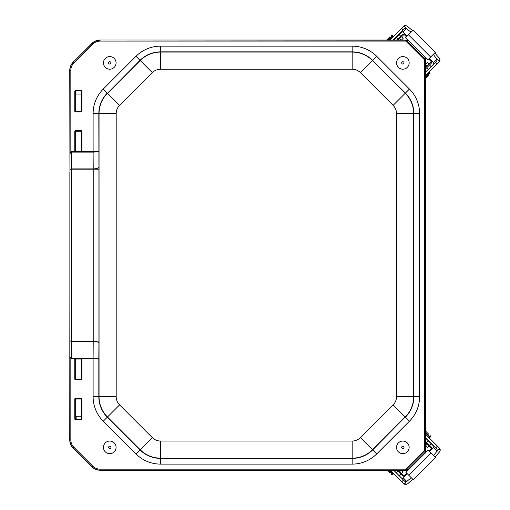 <?xml version="1.0" encoding="UTF-8"?>
<svg xmlns="http://www.w3.org/2000/svg" width="510" height="510" viewBox="0 0 510 510"><rect width="100%" height="100%" fill="white"/><g stroke="black" fill="none" stroke-linecap="round" stroke-linejoin="round"><path stroke-width="0.76" d="M69.959 172.399L69.864 172.399A0.912 0.912 0 0 1 69.959 171.991A0.912 0.912 -90 0 0 69.87 172.399L69.959 337.862M75.697 418.99L75.238 419.475M81.498 418.563L81.045 419.386L75.697 419.386L75.238 418.927L75.238 399.145L74.785 399.145L74.785 418.927L75.238 418.927M76.181 419.061L75.238 418.563M75.238 399.508L75.697 399.024L81.045 399.024L81.498 399.508M81.498 378.579L81.045 379.064L75.697 379.064L75.238 378.579M75.238 359.524L75.697 359.04L81.045 359.04L81.498 359.524M69.959 338.863L69.959 171.851L69.755 439.92A11.424 11.424 0 0 0 73.102 447.997L91.998 466.892A11.424 11.424 0 0 0 100.081 470.239L408.045 470.239M69.934 171.392L69.755 70.342L69.915 153.612L71.323 152.12L93.113 152.12C96.53 152.044 98.436 151.661 98.825 150.979C98.436 151.393 96.53 151.623 93.113 151.674L81.753 151.674A0.912 0.912 90 0 0 81.957 151.1L81.957 131.312L81.498 131.312L81.498 151.1L81.957 151.1M75.238 90.78L75.697 91.264M81.498 150.73L81.045 151.221L75.697 151.221L75.238 150.73M75.238 131.676L75.697 131.191L81.045 131.191L81.498 131.676M81.498 110.753L81.045 111.237L75.697 111.237L75.238 110.753M75.238 91.698L75.964 91.201M81.957 91.328L81.498 91.328L81.498 111.116L81.957 111.116L81.957 91.328A0.912 0.912 -90 0 0 81.045 90.417L81.498 91.698M81.957 359.161L81.498 359.161L81.498 378.949L81.957 378.949L81.957 359.161A0.912 0.912 -90 0 0 81.753 358.587L81.498 359.161M81.498 378.949L81.045 379.861A0.912 0.912 90 0 0 81.957 378.949M81.045 379.064L81.045 379.402L75.697 379.402L74.785 378.949A0.912 0.912 90 0 0 75.697 379.861L81.045 379.861M75.697 359.04L74.989 358.587A0.912 0.912 -90 0 0 74.785 359.161L75.697 358.326L71.323 358.587A8.957 2.831 90.3 0 1 70.833 358.447L71.081 358.007L69.915 356.643L70.833 358.447L70.833 439.92L69.915 439.92A11.265 11.265 0 0 0 73.217 447.882L92.112 466.784A11.265 11.265 0 0 0 100.081 470.08L408.172 470.112M75.238 378.949L75.238 359.161M93.113 358.587L93.113 358.135L71.323 358.135L71.425 341.069L70.01 340.992L71.425 341.362L93.209 341.362A5.712 1.804 -179.7 0 1 98.921 343.166L98.825 359.282C98.436 358.6 96.53 358.218 93.113 358.135L93.113 396.697L98.825 396.697L98.825 359.282C98.436 358.868 96.53 358.632 93.113 358.587L81.045 358.326L81.262 358.753M75.238 399.145L75.697 398.227A0.912 0.912 -90 0 0 74.785 399.145M81.957 418.927L81.498 418.927L81.045 419.845A0.912 0.912 90 0 0 81.957 418.927L81.957 399.145A0.912 0.912 -90 0 0 81.045 398.227L75.697 398.227M75.697 399.024L75.697 398.686L81.045 398.686L81.957 399.145M81.498 399.145L81.498 418.927M74.989 151.674L75.34 151.387L74.785 151.1A0.912 0.912 90 0 0 74.989 151.674L71.323 151.674A8.957 2.831 -90.3 0 0 70.833 151.814L71.081 152.254M81.957 131.312A0.912 0.912 -90 0 0 81.045 130.401L81.498 131.312M81.498 151.1L81.753 151.674L81.045 151.929L81.045 151.559L75.34 151.387M81.045 130.401L75.697 130.401A0.912 0.912 -90 0 0 74.785 131.312L75.697 130.853L81.045 130.853L81.045 131.191M75.238 151.1L75.238 131.312M81.402 151.387L81.045 151.221M74.983 151.674L75.697 151.929L75.697 151.221M81.045 90.417L75.697 90.417A0.912 0.912 -90 0 0 74.785 91.328L75.697 90.869L81.045 90.869L81.498 91.328M81.498 111.116L81.045 112.028A0.912 0.912 90 0 0 81.957 111.116M81.045 111.237L81.045 111.575L75.697 111.575L74.785 111.116A0.912 0.912 90 0 0 75.697 112.028L81.045 112.028M75.238 111.116L75.238 91.328M81.045 91.373L81.498 90.907M408.045 40.016L100.081 40.016A11.424 11.424 0 0 0 91.998 43.363L73.102 62.265A11.424 11.424 0 0 0 69.755 70.342M425.722 452.561L425.722 57.694M408.172 40.143L405.801 40.175L405.801 41.093L100.081 41.093A10.353 10.353 0 0 0 92.756 44.121L73.861 63.017A10.353 10.353 0 0 0 70.833 70.342L70.833 151.814L69.915 153.612L70.01 169.269L71.425 169.186L70.01 169.269L69.755 439.92M98.927 169.186L93.215 169.186L93.215 341.069L98.927 341.069L98.921 167.095A5.712 1.804 -0.3 0 1 93.209 168.899L71.425 168.899L71.323 151.674M71.323 358.587L71.081 358.007M425.595 452.689L425.569 450.617A0.912 0.81 178.1 0 1 425.257 451.216L424.9 453.39M408.873 469.41L406.706 469.774A0.912 0.81 91.9 0 1 406.1 470.086M425.569 450.617L424.651 450.317L425.257 451.216L406.706 469.774L405.801 469.168L405.801 470.08M425.563 450.317L425.563 59.944L424.651 59.944L424.651 450.317L405.801 469.168L100.081 469.168A10.353 10.353 0 0 1 92.756 466.134L73.861 447.238A10.353 10.353 0 0 1 70.833 439.92M425.563 59.944L425.569 59.645A0.912 0.81 -178.1 0 0 425.257 59.039L424.651 59.944L405.801 41.093L406.706 40.481L408.873 40.845M424.9 56.871L425.257 59.039L406.706 40.481A0.912 0.81 88.1 0 0 406.1 40.175M81.453 110.957L81.453 94.05L75.289 94.05L75.289 110.957M76.927 94.05L75.92 94.05A18.309 1.173 90 0 0 75.964 90.869M81.16 94.05A18.309 1.173 -90 0 0 81.211 90.901M75.289 399.304L75.289 416.205L81.453 416.205L81.453 399.298M80.306 416.205L81.307 416.205A18.309 2.308 -90 0 1 81.396 419.22M76.188 419.386A18.309 2.308 90 0 0 76.098 416.205L77.099 416.205M401.491 40.016L403.18 38.326L401.568 36.707L398.259 40.016M425.722 67.486L429.031 64.177L427.418 62.558L425.722 64.254M401.65 36.79L404.035 34.406A1.026 0.924 45 0 0 402.658 34.329L396.965 40.016M404.035 34.406L406.457 36.828M428.655 59.026L431.339 61.71L428.955 64.094M425.722 68.773L431.415 63.087A1.026 0.924 45 0 0 431.339 61.71M393.739 40.016L401.835 31.913A2.059 1.849 -135 0 1 402.046 31.741M425.722 72.006L433.557 64.171M425.722 72.069L436.828 60.964L436.892 58.962L433.341 62.52A1.371 1.364 -135 0 1 433.347 64.451M436.892 58.962L439.448 61.525L437.159 63.865L435.546 62.252M433.519 54.162A8.543 0.963 -135 0 0 438.887 60.881L439.448 61.525M389.92 40.016L403.595 26.348L403.996 25.997L404.602 26.603A8.543 0.963 -135 0 0 411.321 31.964M403.965 26.035L406.521 28.592L404.519 28.656L393.153 40.016M433.341 62.52L429.254 58.427M407.056 36.229L402.964 32.143L406.521 28.592M401.032 32.136A1.371 1.364 -135 0 1 402.964 32.143M435.126 52.555A8.543 0.963 45 0 0 439.199 57.955L439.983 59.785A2.741 2.722 -135 0 1 439.486 61.487M403.996 25.997A2.741 2.722 -135 0 1 405.699 25.5L407.535 26.29A8.543 0.963 45 0 0 412.928 30.358M430.663 57.018L435.31 52.371L413.113 30.173L405.654 37.632L427.858 59.829L430.663 57.018L408.465 34.82M425.722 75.302L437.159 63.865M389.838 36.873L386.695 40.016M428.61 75.646L425.722 78.534L428.61 75.646M425.722 446.008L427.418 447.697L429.031 446.084L425.722 442.776M398.259 470.239L401.568 473.548L403.18 471.935L401.491 470.239M428.955 446.167L431.339 448.551A1.026 0.924 135 0 0 431.415 447.174L425.722 441.481M431.339 448.551L428.916 450.974M406.719 473.172L404.035 475.856L401.65 473.465M396.965 470.239L402.658 475.932A1.026 0.924 135 0 0 404.035 475.856M425.722 438.249L433.825 446.352A2.059 1.849 -45 0 1 434.004 446.556M393.739 470.239L401.574 478.074M393.669 470.239L404.774 481.344L406.776 481.408L403.225 477.857A1.371 1.364 -45 0 1 401.293 477.864M406.776 481.408L404.22 483.964L401.874 481.676L403.493 480.057M411.583 478.036A8.543 0.963 -45 0 0 404.857 483.397L404.22 483.964M425.722 434.437L439.397 448.111L439.747 448.513L439.142 449.119A8.543 0.963 -45 0 0 433.781 455.838M439.709 448.475L437.153 451.038L437.089 449.036L425.722 437.669M403.225 477.857L407.311 473.771M429.509 451.573L433.596 447.48L437.153 451.038M433.602 445.549A1.371 1.364 -45 0 1 433.596 447.48M413.189 479.642A8.543 0.963 135 0 0 407.79 483.709L405.96 484.5A2.741 2.722 -45 0 1 404.258 484.003M439.747 448.513A2.741 2.722 -45 0 1 440.245 450.215L439.454 452.045A8.543 0.963 135 0 0 435.387 457.444M408.727 475.18L413.374 479.827L435.572 457.629L428.113 450.171L405.915 472.368L408.727 475.18L430.924 452.982M390.443 470.239L401.874 481.676M428.872 434.354L425.722 431.205L428.872 434.354M390.099 473.127L387.211 470.239M115.993 61.92A6.305 6.305 0 0 1 110.727 69.118A6.305 6.305 0 0 1 103.53 63.852A6.305 6.305 0 0 1 108.796 56.655A6.305 6.305 0 0 1 115.993 61.92M398.125 67.059A6.305 6.305 0 0 1 398.686 58.159A6.305 6.305 0 0 1 407.586 58.72A6.305 6.305 0 0 1 407.025 67.62A6.305 6.305 0 0 1 398.125 67.059M113.411 452.51A6.305 6.305 0 0 1 104.62 451.018A6.305 6.305 0 0 1 106.112 442.227A6.305 6.305 0 0 1 114.909 443.719A6.305 6.305 0 0 1 113.411 452.51M399.445 452.676A6.305 6.305 0 0 1 397.545 443.961A6.305 6.305 0 0 1 406.26 442.062A6.305 6.305 0 0 1 408.159 450.776A6.305 6.305 0 0 1 399.445 452.676M425.722 95.446L425.773 414.815L425.773 95.446M425.722 414.815L425.722 415.433L425.773 414.815M370.343 40.016L142.271 40.016L370.343 40.016M370.343 470.239L142.366 470.239L370.343 470.239M69.87 337.862A0.912 0.912 -90 0 0 69.959 338.257A0.912 0.912 0 0 1 69.864 337.862L69.864 172.399M75.697 379.064L75.697 379.861M74.785 359.161L74.785 378.949M81.045 358.326L75.697 358.326M75.697 358.702L81.045 358.702L81.045 359.04M74.785 131.312L74.785 151.1M93.113 396.697A34.674 34.674 0 0 0 103.269 421.215L136.011 453.951A34.674 34.674 0 0 0 160.529 464.113L352.18 464.113A34.674 34.674 0 0 0 376.699 453.951L409.441 421.215A34.674 34.674 0 0 0 419.596 396.697L419.596 113.564A34.674 34.674 0 0 0 409.441 89.046L376.699 56.304A34.674 34.674 0 0 0 352.18 46.149L160.529 46.149A34.674 34.674 0 0 0 136.011 56.304L103.269 89.046A34.674 34.674 0 0 0 93.113 113.564L93.113 151.674M74.785 418.927A0.912 0.912 90 0 0 75.697 419.845L81.045 419.845M74.785 91.328L74.785 111.116M75.697 419.845L75.697 419.048M81.045 399.024L81.045 398.227M75.697 130.401L75.697 131.191M75.697 151.929L81.045 151.929M75.697 90.417L75.697 91.207M75.697 111.237L75.697 112.028M93.113 113.564L99.055 113.564L99.055 396.697A28.732 28.732 0 0 0 107.476 417.014L140.212 449.75A28.732 28.732 0 0 0 160.529 458.165L160.529 441.035A11.602 11.602 0 0 1 152.324 437.637L140.046 449.916L107.31 417.18A28.962 28.962 0 0 1 98.825 396.697L116.191 396.697L116.191 113.564L99.055 113.564A28.732 28.732 0 0 1 107.476 93.247L119.589 105.36L152.324 72.624L140.212 60.505L107.476 93.247L140.046 60.346A28.962 28.962 0 0 1 160.529 51.861L352.18 51.861L352.18 46.149M98.921 167.095L98.825 113.564A28.962 28.962 0 0 1 107.31 93.081L103.269 89.046M93.113 152.12L93.215 169.186L71.425 169.186L71.425 341.069L93.215 341.069L93.113 358.135M98.921 343.166L98.927 341.069M100.081 469.168L100.081 470.239M92.756 466.134L91.998 466.892M425.569 59.645L425.595 57.566M73.861 447.238L73.102 447.997M70.833 70.342L69.915 70.342A11.265 11.265 0 0 1 73.217 62.373L73.861 63.017M92.756 44.121L92.112 43.477L73.102 62.265M100.081 41.093L100.081 40.175A11.265 11.265 0 0 0 92.112 43.477L91.998 43.363M405.801 40.175L100.081 40.016M160.529 46.149L160.529 52.09A28.732 28.732 0 0 0 140.212 60.505L136.011 56.304M409.441 89.046L405.399 93.081L372.498 60.505A28.732 28.732 0 0 0 352.18 52.09L352.18 51.861A28.962 28.962 0 0 1 372.663 60.346L376.699 56.304M419.596 396.697L413.884 396.697L413.655 113.564A28.732 28.732 0 0 0 405.233 93.247L405.399 93.081A28.962 28.962 0 0 1 413.884 113.564L419.596 113.564M103.269 421.215L119.589 404.902A11.602 11.602 0 0 1 116.191 396.697M376.699 453.951L372.663 449.916L405.233 417.014A28.732 28.732 0 0 0 413.655 396.697L413.884 396.697A28.962 28.962 0 0 1 405.399 417.18L409.441 421.215M136.011 453.951L140.046 449.916A28.962 28.962 0 0 0 160.529 458.401L352.18 458.165A28.732 28.732 0 0 0 372.498 449.75L405.233 417.014L393.121 404.902L360.385 437.637A11.602 11.602 0 0 1 352.18 441.035L160.529 441.035M160.529 464.113L160.529 458.401L352.18 458.401L352.18 464.113M360.385 437.637L372.663 449.916A28.962 28.962 0 0 1 352.18 458.401L352.18 441.035M396.519 396.697L413.655 396.697L413.655 113.564L396.519 113.564L396.519 396.697A11.602 11.602 0 0 1 393.121 404.902M393.121 105.36L405.233 93.247L372.498 60.505L360.385 72.624L393.121 105.36A11.602 11.602 0 0 1 396.519 113.564M352.18 52.09L160.529 52.09L160.529 69.226L352.18 69.226L352.18 52.09M152.324 437.637L119.589 404.902M116.191 113.564A11.602 11.602 0 0 1 119.589 105.36M152.324 72.624A11.602 11.602 0 0 1 160.529 69.226M352.18 69.226A11.602 11.602 0 0 1 360.385 72.624M425.722 64.604L427.163 66.045M399.7 38.581L401.134 40.016M428.304 69.43L426.685 67.811M396.315 37.44L397.928 39.053M438.887 60.881L439.983 59.785M405.699 25.5L404.602 26.603M401.619 28.324L403.231 29.943M391.253 35.458L392.547 35.458L387.982 40.016M392.547 35.458L392.872 35.776L388.633 40.016M428.413 72.611L429.707 72.611L425.722 76.596M429.707 72.611L430.032 72.936L425.722 77.239M401.134 470.239L399.7 471.68M427.163 444.216L425.722 445.651M396.315 472.821L397.928 471.202M428.304 440.831L426.685 442.444M404.857 483.397L405.96 484.5M440.245 450.215L439.142 449.119M437.421 446.135L435.801 447.748M430.287 435.769L430.287 437.064L425.722 432.499M430.287 437.064L429.962 437.389L425.722 433.149M393.127 472.929L393.127 474.223L389.149 470.239M393.127 474.223L392.808 474.542L388.499 470.239M109.943 64.037A1.167 1.167 0 0 1 108.611 63.068A1.167 1.167 0 0 1 109.586 61.735A1.167 1.167 0 0 1 110.912 62.711A1.167 1.167 0 0 1 109.943 64.037M402.084 62.016A1.167 1.167 0 0 1 403.729 62.118A1.167 1.167 0 0 1 403.62 63.763A1.167 1.167 0 0 1 401.982 63.661A1.167 1.167 0 0 1 402.084 62.016M108.815 448.041A1.167 1.167 0 0 1 109.089 446.422A1.167 1.167 0 0 1 110.715 446.696A1.167 1.167 0 0 1 110.434 448.322A1.167 1.167 0 0 1 108.815 448.041M401.874 446.741A1.167 1.167 0 0 1 403.48 446.39A1.167 1.167 0 0 1 403.831 447.997A1.167 1.167 0 0 1 402.224 448.347A1.167 1.167 0 0 1 401.874 446.741M75.289 131.472L75.289 150.941M81.453 131.472L81.453 150.941M81.453 378.783L81.453 359.314M75.289 378.783L75.289 359.314M429.509 64.993L431.122 66.606M399.132 34.623L400.752 36.236M392.872 35.776L392.872 37.071M430.032 72.936L430.032 74.23M400.752 474.019L399.132 475.639M431.122 443.649L429.509 445.268M429.962 437.389L428.674 437.389M392.808 474.542L391.514 474.542"/></g></svg>
